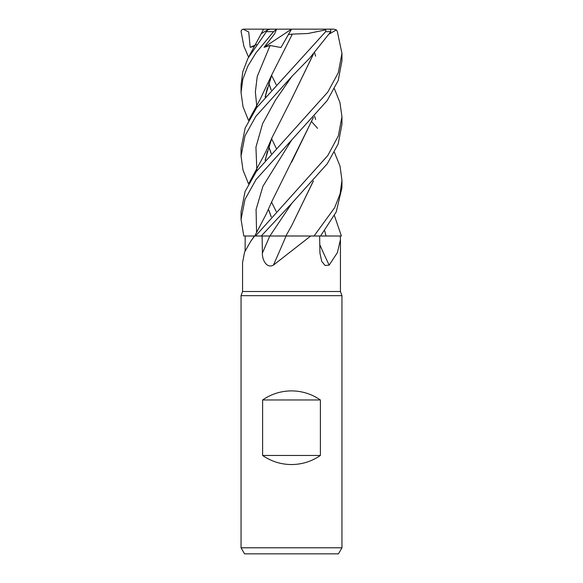 <?xml version="1.0" encoding="UTF-8"?>
<svg xmlns="http://www.w3.org/2000/svg" width="583" height="583" viewBox="0 0 583 583"><rect width="100%" height="100%" fill="white"/><g stroke="black" fill="none" stroke-linecap="round" stroke-linejoin="round"><path stroke-width="0.87" d="M334.423 152.301L340.02 166.097L341.951 180.213L340.1 193.847L334.635 207.708L314.055 236.006L285.896 235.984L314.011 236.006L310.688 236.006L273.42 265.119C266.613 268.814 262.073 259.697 262.394 253.073L262.117 236.006M334.423 215.586L341.39 236.006L320.555 235.984L341.368 236.006L340.246 236.006L340.436 239.671L337.404 252.585L329.162 265.119L325.139 265.513L321.758 261.468L319.921 253.073L319.637 236.006M245.108 250.858L245.203 236.006L254.611 236.006L250.734 241.318L244.576 252.118L242.564 262.539L242.564 291.5L340.436 291.5L341.951 295.661L341.951 547.794L241.049 547.794L244.547 553.85L338.453 553.85L341.951 547.794M242.564 291.5L241.049 295.661L341.951 295.661M262.62 455.469L262.62 399.974C271.321 394.006 280.948 390.974 291.5 390.887C302.052 390.974 311.679 394.006 320.38 399.974L320.38 455.469C311.679 461.437 302.052 464.462 291.5 464.549C280.948 464.462 271.321 461.437 262.62 455.469L320.38 455.469M319.776 244.634A853.803 694.98 -63.8 0 0 329.162 265.119M314.055 236.006L340.246 236.006M254.611 236.006L255.099 236.006M245.188 236.006L255.543 236.006L243.781 236.006L241.049 219.397L245.006 199.342L256.105 179.462L327.18 100.597L338.213 80.49L341.951 60.865L341.951 53.403L338.3 72.715L327.784 92.092L256.272 171.613L245.071 191.53L241.049 211.826L241.049 219.397M286.078 236.006A853.803 208.459 -74.7 0 1 273.42 265.119M291.471 226.007L285.881 236.006L310.688 236.006M334.423 88.784L339.955 102.579L341.951 116.724L338.344 135.897L327.814 155.523L255.543 236.006L286.173 236.006M285.991 235.984L276.736 235.984M276.83 235.984L278.754 235.984M278.783 235.984L279.753 235.977M262.62 399.974L320.38 399.974M311.825 121.854L317.553 128.34M320.541 236.006L336.231 211.942L341.951 187.675L341.951 180.213M291.5 76.832L309.522 58.307L330.809 31.671L330.67 29.186L325.839 29.15L325.642 31.671L256.709 107.593L245.188 127.947L241.049 148.497L241.049 156.055L244.984 135.912L255.791 116.403L291.5 76.832M261.242 236.006L291.791 203.343L327.296 163.721L338.169 143.972L341.951 124.376L341.951 116.724M329.315 33.967L336.42 29.893L337.375 31.671L341.951 53.403M261.308 33.61L267.684 29.893L247.921 58.38L242.805 71.753L241.049 85.009L241.049 92.602L242.798 79.332L247.775 66.236L255.959 52.856L273.573 31.671L276.612 29.186L274.593 33.865L264.063 47.34L270.097 45.496L280.962 47.515L288.439 34.535L292.338 34.127L291.682 35.301M268.763 83.369L271.168 90.088M268.814 83.216L271.233 90.015M243.133 29.186L248.737 31.985L250.187 47.34L254.56 46.225M248.577 57.119L243.898 46.29L241.107 31.671C241.019 30.389 241.792 29.551 243.417 29.157M313.428 54.124L291.711 98.775L271.875 137.916L265.09 160.369M268.763 210.186L271.168 216.883M313.275 54.292L291.566 99.037M267.393 151.325L265.243 160.194M268.807 210.033L271.233 216.81M248.577 183.944L242.973 169.996L241.049 156.055M313.428 180.941L291.711 225.57L313.275 181.109M315.6 119.559L314.587 116.148M314.587 52.842L315.607 56.172M313.275 117.635L291.704 162.081M313.428 117.46L271.882 201.419L266.191 214.129L254.764 235.998M248.577 120.55L243.016 106.762L241.049 92.602M267.393 87.822L265.243 96.858M268.807 146.668L271.233 153.526M292.345 34.113L307.955 33.508L325.649 29.893M292.323 34.164L271.889 74.617L265.097 97.026M268.756 146.821L271.175 153.591M276.612 29.186L270.308 29.15L267.684 29.893M299.589 29.15L333.913 29.15L336.42 29.893M276.779 29.15L291.5 29.15L280.962 47.515M264.063 47.34L291.5 29.15L325.839 29.15M288.439 34.535L291.515 29.15L243.57 29.15M250.187 47.34L256.44 44.585M269.805 236.006A851.479 207.891 -74.7 0 1 262.394 253.073M269.9 235.991L291.784 203.35M325.642 31.671L330.809 31.671M291.784 76.541L275.489 100.101L262.62 123.654L255.93 147.215L256.877 170.768M291.784 139.833L262.918 186.283L256.075 209.508L256.586 232.726M270.097 45.496L257.249 76.431L255.369 91.895L256.877 107.359M324.695 230.802L325.999 235.984M266.73 31.671L273.573 31.671M320.563 235.984L336.785 235.998M340.436 239.671L340.436 291.5M254.421 236.006L250.734 241.326M241.049 295.661L241.049 547.794M263.261 29.893L249.167 56.041M271.634 75.469L276.211 84.695L271.634 75.469M271.875 137.916C268.078 147.011 265.017 153.642 262.685 157.818L249.167 182.858M276.211 211.505L271.634 202.272M265.454 159.953L267.174 152.127M267.247 88.354L265.454 96.61M271.634 138.754L276.211 148.177M271.889 74.617L260.149 99.321L249.167 119.435"/></g></svg>
